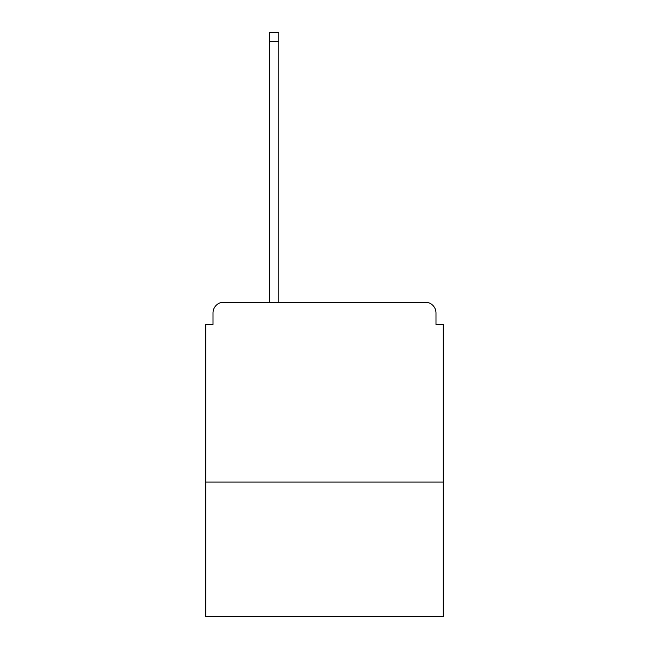 <?xml version="1.0" encoding="UTF-8"?>
<svg xmlns="http://www.w3.org/2000/svg" width="649" height="649" viewBox="0 0 649 649"><rect width="100%" height="100%" fill="white"/><g stroke="black" fill="none" stroke-linecap="round" stroke-linejoin="round"><path stroke-width="0.97" d="M443.194 482.037L443.194 324.5L435.998 324.5L435.998 312.988A10.79 10.79 0 0 0 425.209 302.199L223.791 302.199A10.79 10.79 0 0 0 213.002 312.988L213.002 324.5L205.806 324.5L205.806 616.55L443.194 616.55L443.194 482.037L205.806 482.037M213.002 312.988L213.002 324.5M425.209 302.199L380.606 302.199M268.394 302.199L223.791 302.199M435.998 324.5L435.998 312.988M278.819 41.439L269.473 41.439L269.473 32.45L278.819 32.45L278.819 302.199M269.473 41.439L269.473 302.199"/></g></svg>
